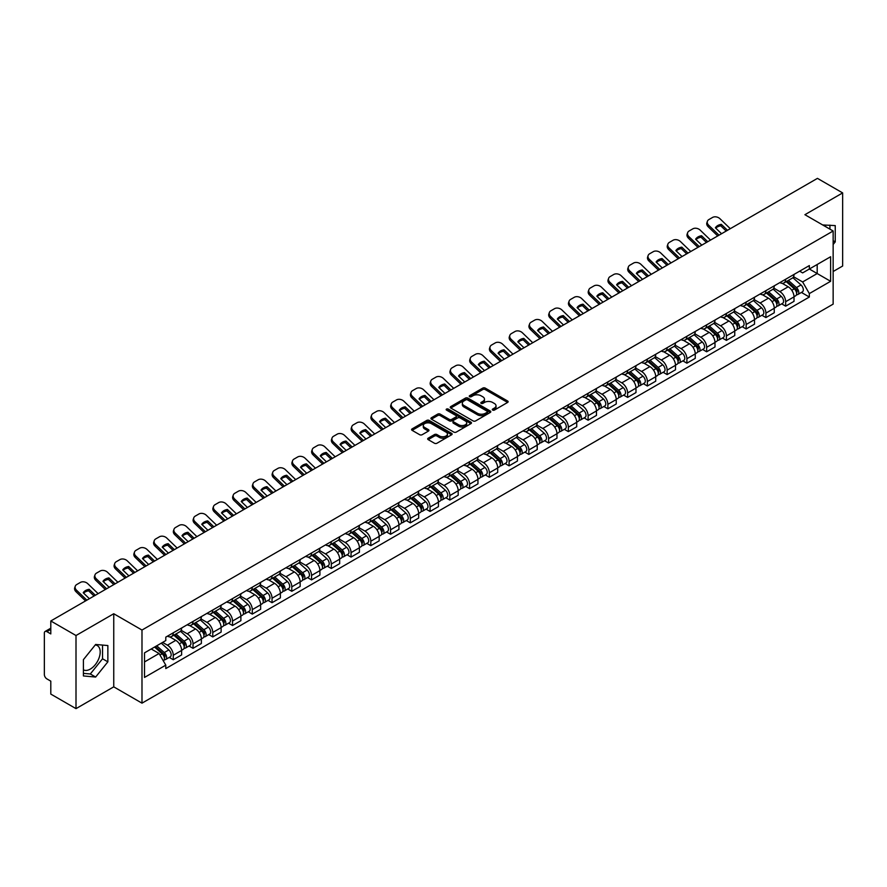 <?xml version="1.0" encoding="UTF-8"?>
<svg xmlns="http://www.w3.org/2000/svg" width="887" height="887" viewBox="0 0 887 887"><rect width="100%" height="100%" fill="white"/><g stroke="black" fill="none" stroke-linecap="round" stroke-linejoin="round"><path stroke-width="1.33" d="M492.673 410.071A1.231 0.71 0 0 0 494.414 410.071L507.619 402.443A1.763 1.02 0 0 0 508.129 401.733A1.763 1.02 0 0 0 507.619 401.013L485.244 388.096A1.763 1.02 0 0 0 482.761 388.096L469.545 395.724A1.231 0.71 0 0 0 471.285 396.722L473.004 395.735A5.621 3.249 0 0 1 480.954 395.735L482.816 396.811A5.621 3.249 0 0 1 484.468 399.106A5.621 3.249 0 0 1 482.816 401.412L481.109 402.399A1.231 0.71 0 0 0 482.85 403.397L484.557 402.41A5.621 3.249 0 0 1 492.518 402.41L494.381 403.485A5.621 3.249 0 0 1 496.021 405.78A5.621 3.249 0 0 1 494.381 408.075L492.673 409.062A1.231 0.71 0 0 0 492.673 410.071L492.673 409.062M822.781 225.01A13.97 8.061 -60 0 1 824.688 225.631A13.97 8.061 -60 0 1 826.174 226.972M95.242 644.949A13.97 8.061 -60 0 1 97.304 645.581A13.97 8.061 -60 0 1 99.444 656.779A13.97 8.061 -60 0 1 90.319 669.086A13.97 8.061 -60 0 1 83.411 669.829M428.188 438.189A1.763 1.02 0 0 0 427.678 438.899A1.763 1.02 0 0 0 428.188 439.619L434.464 443.245A1.763 1.02 0 0 0 436.947 443.245L451.616 434.774A1.763 1.02 0 0 0 452.137 434.065A1.763 1.02 0 0 0 451.616 433.344L429.241 420.427A1.763 1.02 0 0 0 426.758 420.427L412.089 428.898A1.763 1.02 0 0 0 411.579 429.607A1.763 1.02 0 0 0 412.089 430.328L419.673 434.708A1.763 1.02 0 0 0 422.157 434.708L428.443 431.082A1.763 1.02 0 0 0 428.953 430.361A1.763 1.02 0 0 0 428.443 429.641L424.673 427.479A4.701 2.716 0 0 1 423.299 425.56A4.701 2.716 0 0 1 426.203 423.044A4.701 2.716 0 0 1 431.326 423.631L446.061 432.135A4.701 2.716 0 0 1 447.436 434.065A4.701 2.716 0 0 1 444.531 436.57A4.701 2.716 0 0 1 439.409 435.983L436.947 434.563A1.763 1.02 0 0 0 434.464 434.563L428.188 438.189L428.188 439.619L434.464 436.027L434.464 434.563M141.987 630.047L113.747 613.737L76.005 635.524L50.803 620.978L817.448 178.365L842.65 192.911L804.908 214.698L833.148 230.997L141.987 630.047L141.987 703.158L833.148 304.119L833.148 230.997M473.126 420.926A1.763 1.02 0 0 0 475.609 420.926L490.278 412.455A1.763 1.02 0 0 0 490.788 411.745A1.763 1.02 0 0 0 490.278 411.025L467.904 398.108A1.763 1.02 0 0 0 465.42 398.108L450.751 406.579A1.763 1.02 0 0 0 450.23 407.288A1.763 1.02 0 0 0 450.751 408.009L473.126 420.926M446.948 410.337A1.231 0.71 0 0 1 448.201 410.515L448.201 409.051L470.953 422.179A1.763 1.02 0 0 1 471.463 422.899A1.763 1.02 0 0 1 470.953 423.62L456.284 432.091A1.763 1.02 0 0 1 453.8 432.091L431.426 419.163L431.426 417.733A1.763 1.02 0 0 0 430.905 418.453A1.763 1.02 0 0 0 431.426 419.163M431.426 417.733L437.701 414.107A1.763 1.02 0 0 1 440.185 414.107L449.254 419.351A1.763 1.02 0 0 0 451.749 419.351L455.907 416.945A1.763 1.02 0 0 0 456.428 416.225A1.763 1.02 0 0 0 455.907 415.504L446.46 410.049A1.231 0.71 0 0 1 448.201 409.051M76.005 635.524L76.005 708.635L50.803 694.089L50.803 681.149L46.878 678.888A3.581 2.073 -120 0 1 44.35 674.497L44.35 633.118A3.581 2.073 -120 0 1 45.093 631.477L50.803 628.173M833.148 271.511L842.65 266.022L842.65 192.911M76.005 708.635L113.747 686.848L141.987 703.158M50.803 620.978L50.803 633.917L46.878 631.655A3.581 2.073 -120 0 0 45.093 631.477M785.66 279.25A8.238 4.757 60 0 1 783.964 282.953L792.313 278.13A8.238 4.757 -120 0 0 794.02 274.427M773.808 288.131L779.839 291.612A8.238 4.757 60 0 1 785.66 301.702L794.02 296.879A8.238 4.757 -120 0 0 788.199 286.789L782.212 283.33M794.02 296.879L794.02 301.336L785.66 306.159L781.658 303.842M783.964 282.953A8.238 4.757 60 0 1 779.906 282.576M785.66 301.702L785.66 306.159M765.913 290.659A8.238 4.757 60 0 1 764.206 294.362L772.566 289.528A8.238 4.757 -120 0 0 774.262 285.836M761.9 315.251L765.913 317.568L774.262 312.745L774.262 308.277A8.238 4.757 -120 0 0 768.441 298.187L762.465 294.739M764.206 294.362A8.238 4.757 60 0 1 760.148 293.985M754.05 299.529L760.081 303.021A8.238 4.757 60 0 1 765.913 313.111L765.913 317.568M746.155 302.068A8.238 4.757 60 0 1 744.448 305.76L752.808 300.937A8.238 4.757 -120 0 0 754.515 297.245M742.153 326.66L746.155 328.966L754.515 324.143L754.515 319.686A8.238 4.757 -120 0 0 748.683 309.596L742.707 306.148M744.448 305.76A8.238 4.757 60 0 1 740.39 305.394M734.292 310.938L740.335 314.419A8.238 4.757 60 0 1 746.155 324.509L746.155 328.966M726.398 313.466A8.238 4.757 60 0 1 724.69 317.169L733.05 312.346A8.238 4.757 -120 0 0 734.758 308.643M722.395 338.058L726.398 340.375L734.758 335.552L734.758 331.095A8.238 4.757 -120 0 0 728.937 321.005L722.949 317.546M724.69 317.169A8.238 4.757 60 0 1 720.643 316.792M714.534 322.347L720.577 325.828A8.238 4.757 60 0 1 726.398 335.918L726.398 340.375M706.64 324.875A8.238 4.757 60 0 1 704.943 328.578L713.292 323.744A8.238 4.757 -120 0 0 715 320.052M702.637 349.467L706.651 351.784L715 346.961L715 342.493A8.238 4.757 -120 0 0 709.179 332.403L703.191 328.955M704.943 328.578A8.238 4.757 60 0 1 700.885 328.201M694.787 333.745L700.819 337.237A8.238 4.757 60 0 1 706.651 347.327L706.651 351.784M686.893 336.284A8.238 4.757 60 0 1 685.185 339.976L693.545 335.153A8.238 4.757 -120 0 0 695.253 331.461M682.879 360.876L686.893 363.182L695.253 358.359L695.253 353.902A8.238 4.757 -120 0 0 689.421 343.812L683.445 340.364M685.185 339.976A8.238 4.757 60 0 1 681.127 339.61M675.029 345.154L681.061 348.635A8.238 4.757 60 0 1 686.893 358.725L686.893 363.182M667.135 347.693A8.238 4.757 60 0 1 665.427 351.385L673.787 346.562A8.238 4.757 -120 0 0 675.495 342.859M663.132 372.274L667.135 374.591L675.495 369.768L675.495 365.311A8.238 4.757 -120 0 0 669.663 355.221L663.687 351.762M665.427 351.385A8.238 4.757 60 0 1 661.369 351.019M655.271 356.563L661.314 360.044A8.238 4.757 60 0 1 667.135 370.134L667.135 374.591M647.377 359.091A8.238 4.757 60 0 1 645.669 362.794L654.029 357.971A8.238 4.757 -120 0 0 655.737 354.268M643.374 383.683L647.377 386L655.737 381.177L655.737 376.709A8.238 4.757 -120 0 0 649.916 366.619L643.929 363.171M645.669 362.794A8.238 4.757 60 0 1 641.623 362.417M635.524 367.961L641.556 371.453A8.238 4.757 60 0 1 647.377 381.543L647.377 386M627.63 370.5A8.238 4.757 60 0 1 625.923 374.192L634.283 369.369A8.238 4.757 -120 0 0 635.979 365.677M623.616 395.092L627.63 397.398L635.979 392.575L635.979 388.118A8.238 4.757 -120 0 0 630.158 378.028L624.171 374.58M625.923 374.192A8.238 4.757 60 0 1 621.865 373.826M615.766 379.37L621.798 382.851A8.238 4.757 60 0 1 627.63 392.941L627.63 397.398M607.872 381.909A8.238 4.757 60 0 1 606.165 385.601L614.525 380.778A8.238 4.757 -120 0 0 616.232 377.075M603.859 406.49L607.872 408.807L616.232 403.984L616.232 399.527A8.238 4.757 -120 0 0 610.4 389.437L604.424 385.978M606.165 385.601A8.238 4.757 60 0 1 602.107 385.235M596.009 390.779L602.04 394.26A8.238 4.757 60 0 1 607.872 404.35L607.872 408.807M588.114 393.307A8.238 4.757 60 0 1 586.407 397.01L594.767 392.187A8.238 4.757 -120 0 0 596.474 388.484M584.112 417.899L588.114 420.216L596.474 415.393L596.474 410.925A8.238 4.757 -120 0 0 590.653 400.835L584.666 397.387M586.407 397.01A8.238 4.757 60 0 1 582.349 396.633M576.251 402.177L582.293 405.669A8.238 4.757 60 0 1 588.114 415.759L588.114 420.216M568.356 404.716A8.238 4.757 60 0 1 566.66 408.408L575.009 403.585A8.238 4.757 -120 0 0 576.716 399.893M564.354 429.308L568.356 431.614L576.716 426.791L576.716 422.334A8.238 4.757 -120 0 0 570.895 412.244L564.908 408.796M566.66 408.408A8.238 4.757 60 0 1 562.602 408.042M556.504 413.586L562.535 417.067A8.238 4.757 60 0 1 568.356 427.157L568.356 431.614M548.609 416.125A8.238 4.757 60 0 1 546.902 419.817L555.262 414.994A8.238 4.757 -120 0 0 556.958 411.291M544.596 440.706L548.609 443.023L556.969 438.2L556.969 433.743A8.238 4.757 -120 0 0 551.137 423.653L545.161 420.194M546.902 419.817A8.238 4.757 60 0 1 542.844 419.451M536.746 424.995L542.777 428.476A8.238 4.757 60 0 1 548.609 438.566L548.609 443.023M528.852 427.523A8.238 4.757 60 0 1 527.144 431.226L535.504 426.403A8.238 4.757 -120 0 0 537.212 422.7M524.849 452.115L528.852 454.432L537.212 449.609L537.212 445.141A8.238 4.757 -120 0 0 531.38 435.051L525.403 431.603M527.144 431.226A8.238 4.757 60 0 1 523.086 430.849M516.988 436.393L523.031 439.885A8.238 4.757 60 0 1 528.852 449.975L528.852 454.432M509.094 438.932A8.238 4.757 60 0 1 507.386 442.624L515.746 437.801A8.238 4.757 -120 0 0 517.454 434.109M505.091 463.524L509.094 465.83L517.454 461.007L517.454 456.55A8.238 4.757 -120 0 0 511.633 446.46L505.645 443.012M507.386 442.624A8.238 4.757 60 0 1 503.339 442.258M497.23 447.802L503.273 451.283A8.238 4.757 60 0 1 509.094 461.373L509.094 465.83M489.336 450.341A8.238 4.757 60 0 1 487.639 454.033L495.988 449.21A8.238 4.757 -120 0 0 497.696 445.507M485.333 474.933L489.347 477.239L497.696 472.416L497.696 467.959A8.238 4.757 -120 0 0 491.875 457.869L485.888 454.41M487.639 454.033A8.238 4.757 60 0 1 483.581 453.667M477.483 459.211L483.515 462.692A8.238 4.757 60 0 1 489.347 472.782L489.347 477.239M469.589 461.739A8.238 4.757 60 0 1 467.881 465.442L476.241 460.619A8.238 4.757 -120 0 0 477.949 456.916M465.575 486.331L469.589 488.648L477.949 483.825L477.949 479.357A8.238 4.757 -120 0 0 472.117 469.267L466.141 465.819M467.881 465.442A8.238 4.757 60 0 1 463.823 465.065M457.725 470.609L463.757 474.101A8.238 4.757 60 0 1 469.589 484.191L469.589 488.648M449.831 473.148A8.238 4.757 60 0 1 448.123 476.84L456.483 472.017A8.238 4.757 -120 0 0 458.191 468.325M445.828 497.74L449.831 500.057L458.191 495.223L458.191 490.766A8.238 4.757 -120 0 0 452.359 480.676L446.383 477.228M448.123 476.84A8.238 4.757 60 0 1 444.065 476.474M437.967 482.018L444.01 485.499A8.238 4.757 60 0 1 449.831 495.589L449.831 500.057M430.073 484.557A8.238 4.757 60 0 1 428.366 488.249L436.726 483.426A8.238 4.757 -120 0 0 438.433 479.723M426.07 509.149L430.073 511.455L438.433 506.632L438.433 502.175A8.238 4.757 -120 0 0 432.612 492.085L426.625 488.626M428.366 488.249A8.238 4.757 60 0 1 424.319 487.883M418.22 493.427L424.252 496.908A8.238 4.757 60 0 1 430.073 506.998L430.073 511.455M410.326 495.955A8.238 4.757 60 0 1 408.619 499.658L416.979 494.835A8.238 4.757 -120 0 0 418.675 491.132M406.313 520.547L410.326 522.864L418.675 518.041L418.675 513.573A8.238 4.757 -120 0 0 412.854 503.483L406.867 500.035M408.619 499.658A8.238 4.757 60 0 1 404.561 499.281M398.463 504.825L404.494 508.318A8.238 4.757 60 0 1 410.326 518.407L410.326 522.864M390.568 507.364A8.238 4.757 60 0 1 388.861 511.056L397.221 506.233A8.238 4.757 -120 0 0 398.928 502.541M386.555 531.956L390.568 534.273L398.928 529.439L398.928 524.982A8.238 4.757 -120 0 0 393.096 514.892L387.12 511.444M388.861 511.056A8.238 4.757 60 0 1 384.803 510.69M378.705 516.234L384.747 519.715A8.238 4.757 60 0 1 390.568 529.805L390.568 534.273M370.81 518.773A8.238 4.757 60 0 1 369.103 522.465L377.463 517.642A8.238 4.757 -120 0 0 379.17 513.939M366.808 543.365L370.81 545.671L379.17 540.848L379.17 536.391A8.238 4.757 -120 0 0 373.349 526.301L367.362 522.842M369.103 522.465A8.238 4.757 60 0 1 365.056 522.099M358.947 527.643L364.989 531.125A8.238 4.757 60 0 1 370.81 541.214L370.81 545.671M351.052 530.171A8.238 4.757 60 0 1 349.356 533.874L357.705 529.051A8.238 4.757 -120 0 0 359.412 525.348M347.05 554.763L351.052 557.08L359.412 552.257L359.412 547.789A8.238 4.757 -120 0 0 353.591 537.699L347.604 534.251M349.356 533.874A8.238 4.757 60 0 1 345.298 533.497M339.2 539.041L345.231 542.534A8.238 4.757 60 0 1 351.052 552.623L351.052 557.08M331.306 541.58A8.238 4.757 60 0 1 329.598 545.272L337.958 540.449A8.238 4.757 -120 0 0 339.654 536.757M327.292 566.172L331.306 568.489L339.666 563.655L339.666 559.198A8.238 4.757 -120 0 0 333.834 549.108L327.857 545.66M329.598 545.272A8.238 4.757 60 0 1 325.54 544.906M319.442 550.45L325.474 553.932A8.238 4.757 60 0 1 331.306 564.021L331.306 568.489M311.548 552.989A8.238 4.757 60 0 1 309.84 556.681L318.2 551.858A8.238 4.757 -120 0 0 319.908 548.155M307.545 577.581L311.548 579.887L319.908 575.064L319.908 570.607A8.238 4.757 -120 0 0 314.076 560.517L308.099 557.058M309.84 556.681A8.238 4.757 60 0 1 305.782 556.315M299.684 561.859L305.727 565.341A8.238 4.757 60 0 1 311.548 575.43L311.548 579.887M291.79 564.387A8.238 4.757 60 0 1 290.082 568.09L298.442 563.267A8.238 4.757 -120 0 0 300.15 559.564M287.787 588.979L291.79 591.296L300.15 586.473L300.15 582.005A8.238 4.757 -120 0 0 294.329 571.915L288.342 568.467M290.082 568.09A8.238 4.757 60 0 1 286.035 567.713M279.926 573.257L285.969 576.75A8.238 4.757 60 0 1 291.79 586.839L291.79 591.296M272.043 575.796A8.238 4.757 60 0 1 270.335 579.488L278.684 574.665A8.238 4.757 -120 0 0 280.392 570.973M268.029 600.388L272.043 602.705L280.392 597.871L280.392 593.414A8.238 4.757 -120 0 0 274.571 583.324L268.584 579.876M270.335 579.488A8.238 4.757 60 0 1 266.277 579.122M260.179 584.666L266.211 588.148A8.238 4.757 60 0 1 272.043 598.237L272.043 602.705M252.285 587.205A8.238 4.757 60 0 1 250.577 590.897L258.937 586.074A8.238 4.757 -120 0 0 260.645 582.371M248.271 611.797L252.285 614.103L260.645 609.28L260.645 604.823A8.238 4.757 -120 0 0 254.813 594.733L248.837 591.274M250.577 590.897A8.238 4.757 60 0 1 246.519 590.531M240.421 596.075L246.453 599.557A8.238 4.757 60 0 1 252.285 609.646L252.285 614.103M232.527 598.603A8.238 4.757 60 0 1 230.82 602.306L239.18 597.483A8.238 4.757 -120 0 0 240.887 593.78M228.524 623.195L232.527 625.512L240.887 620.689L240.887 616.221A8.238 4.757 -120 0 0 235.066 606.131L229.079 602.683M230.82 602.306A8.238 4.757 60 0 1 226.762 601.929M220.663 607.473L226.706 610.966A8.238 4.757 60 0 1 232.527 621.055L232.527 625.512M212.769 610.012A8.238 4.757 60 0 1 211.062 613.704L219.422 608.881A8.238 4.757 -120 0 0 221.129 605.189M208.767 634.604L212.769 636.921L221.129 632.087L221.129 627.63A8.238 4.757 -120 0 0 215.308 617.54L209.321 614.092M211.062 613.704A8.238 4.757 60 0 1 207.015 613.338M200.917 618.882L206.948 622.364A8.238 4.757 60 0 1 212.769 632.453L212.769 636.921M193.022 621.421A8.238 4.757 60 0 1 191.315 625.113L199.675 620.29A8.238 4.757 -120 0 0 201.371 616.587M189.009 646.013L193.022 648.319L201.371 643.496L201.371 639.039A8.238 4.757 -120 0 0 195.55 628.95L189.574 625.49M191.315 625.113A8.238 4.757 60 0 1 187.257 624.747M181.159 630.291L187.19 633.773A8.238 4.757 60 0 1 193.022 643.862L193.022 648.319M173.264 632.819A8.238 4.757 60 0 1 171.557 636.522L179.917 631.699A8.238 4.757 -120 0 0 181.624 627.996M169.251 657.411L173.264 659.728L181.624 654.905L181.624 650.437A8.238 4.757 -120 0 0 175.792 640.347L169.816 636.899M171.557 636.522A8.238 4.757 60 0 1 167.499 636.145M162.62 642.399L167.443 645.182A8.238 4.757 60 0 1 173.264 655.271L173.264 659.728M799.653 271.178L802.635 272.897L830.62 256.742L817.193 264.481L817.193 273.551L802.635 281.955L793.555 276.722M144.514 661.924L159.083 653.508L165.791 665.139L144.514 677.424L144.514 652.854L165.791 640.569L165.791 637.132L809.343 265.579L809.343 269.016L830.62 281.301L809.343 293.586L802.635 281.955M830.62 256.742L830.62 281.301M165.791 665.139L165.791 668.576L809.343 297.023L809.343 293.586M833.148 244.49L835.244 241.885L835.244 225.597L822.67 224.943M113.747 613.737L113.747 686.848M83.411 675.949L95.641 677.047L107.859 661.846L107.859 645.548L95.641 644.461L83.411 659.662L83.411 675.949M159.083 653.508L151.233 648.985M801.416 292.444L809.343 297.023M829.922 229.134L829.922 225.121M833.148 240.687L835.244 241.885M83.411 673.355L90.319 673.976L102.537 658.775L102.537 645.071M90.319 673.976L95.641 677.047M102.537 658.775L107.859 661.846M493.161 410.249L494.381 409.539A5.621 3.249 0 0 0 496.021 407.244L496.021 405.78M484.468 399.106L484.468 400.569A5.621 3.249 0 0 1 482.816 402.864L481.597 403.574M507.597 402.465L485.244 389.559A1.763 1.02 0 0 0 482.761 389.559L470.043 396.899M490.256 412.477L467.904 399.571A1.763 1.02 0 0 0 465.42 399.571L450.773 408.02L450.751 406.579M487.174 412.244A1.231 0.71 0 0 0 487.174 411.235L467.527 399.904A1.231 0.71 0 0 0 465.786 399.904L463.99 400.935A5.621 3.249 0 0 0 462.338 403.241A5.621 3.249 0 0 0 463.99 405.536L477.417 413.287A5.621 3.249 0 0 0 485.366 413.287L487.174 412.244L487.174 413.708A1.231 0.71 0 0 0 487.528 413.198L487.528 411.745M462.338 403.241L462.338 404.694A5.621 3.249 0 0 0 463.99 407L463.99 405.536M487.174 413.708L485.366 414.75A5.621 3.249 0 0 1 477.417 414.75L463.99 407M431.448 419.185L437.701 415.571L437.701 414.107M456.428 416.225L456.428 417.688A1.763 1.02 0 0 1 455.907 418.409L451.749 420.815A1.763 1.02 0 0 1 449.254 420.815L440.185 415.571A1.763 1.02 0 0 0 437.701 415.571M448.201 410.515L470.919 423.631M458.679 424.784A4.701 2.716 0 0 0 463.801 425.372A4.701 2.716 0 0 0 466.706 422.866A4.701 2.716 0 0 0 465.32 420.948L460.131 417.943A1.763 1.02 0 0 0 457.648 417.943L453.479 420.349A1.763 1.02 0 0 0 452.969 421.07A1.763 1.02 0 0 0 453.479 421.791L458.679 424.784L458.679 426.248A4.701 2.716 0 0 0 463.801 426.835A4.701 2.716 0 0 0 466.706 424.33L466.706 422.866M452.969 421.07L452.969 422.534A1.763 1.02 0 0 0 453.479 423.254L453.479 421.791M458.679 426.248L453.479 423.254M447.436 434.065L447.436 435.517A4.701 2.716 0 0 1 444.531 438.034A4.701 2.716 0 0 1 439.409 437.446L436.947 436.027A1.763 1.02 0 0 0 434.464 436.027M423.299 425.56L423.299 427.013A4.701 2.716 0 0 0 424.673 428.942L424.673 427.479M428.443 429.641L428.443 431.082L424.673 428.942M451.616 433.344L451.616 434.774L429.241 421.89A1.763 1.02 0 0 0 426.758 421.89L412.111 430.339M786.237 281.634L794.286 288.818A4.479 2.583 60 0 1 795.694 295.748L794.02 296.713M786.447 281.833L790.239 284.017M787.046 281.168L796.005 289.162A2.151 1.242 60 0 1 796.681 292.488A2.151 1.242 60 0 1 796.482 292.566M788.388 280.392L796.437 287.576A4.479 2.583 60 0 1 797.845 294.506A4.479 2.583 60 0 1 796.493 294.65M792.878 277.698L800.994 284.949A4.479 2.583 60 0 1 802.402 291.867L797.845 294.506M721.552 233.725L715.377 227.782A11.099 8.116 -160.8 0 1 721.319 224.344L720.798 225.841L726.198 231.041M727.495 230.287L721.319 224.344M715.765 228.159A11.099 8.116 -160.8 0 1 720.798 225.841M717.716 235.942L708.159 226.739A5.377 3.925 -160.8 0 1 706.884 222.781L707.405 221.273A5.377 3.925 19.2 0 0 708.68 225.231L708.159 226.739M730.289 228.68L719.956 218.723A5.377 3.925 19.2 0 0 712.549 217.448L708.879 219.566A5.377 3.925 19.2 0 0 707.405 221.273M719.013 235.188L708.68 225.231M766.479 293.043L774.528 300.227A4.479 2.583 60 0 1 775.937 307.146L774.262 308.111M766.69 293.231L770.481 295.426M767.288 292.577L776.247 300.571A2.151 1.242 60 0 1 776.923 303.886A2.151 1.242 60 0 1 776.724 303.964M768.63 291.801L776.679 298.986A4.479 2.583 60 0 1 778.087 305.904A4.479 2.583 60 0 1 776.735 306.048M773.12 289.107L781.247 296.347A4.479 2.583 60 0 1 782.644 303.276L778.087 305.904M746.721 304.452L754.782 311.636A4.479 2.583 60 0 1 756.179 318.555L754.515 319.52M746.943 304.64L750.724 306.824M747.541 303.975L756.5 311.969A2.151 1.242 60 0 1 757.165 315.295A2.151 1.242 60 0 1 756.977 315.373M748.883 303.21L756.933 310.395A4.479 2.583 60 0 1 758.33 317.313A4.479 2.583 60 0 1 756.977 317.457M753.362 300.516L761.489 307.756A4.479 2.583 60 0 1 762.898 314.685L758.33 317.313M701.794 245.134L695.619 239.18A11.099 8.116 -160.8 0 1 701.573 235.742L701.052 237.25L706.44 242.45M707.748 241.696L701.573 235.742M696.007 239.568A11.099 8.116 -160.8 0 1 701.052 237.25M697.958 247.351L688.401 238.137A5.377 3.925 -160.8 0 1 687.126 234.179L687.647 232.682A5.377 3.925 19.2 0 0 688.922 236.641L688.401 238.137M710.531 240.089L700.198 230.132A5.377 3.925 19.2 0 0 692.791 228.857L689.121 230.975A5.377 3.925 19.2 0 0 687.647 232.682M699.266 246.597L688.922 236.641M682.036 256.543L675.861 250.589A11.099 8.116 -160.8 0 1 681.815 247.151L681.294 248.648L686.693 253.859M687.99 253.105L681.815 247.151M676.26 250.966A11.099 8.116 -160.8 0 1 681.294 248.648M678.2 258.749L668.654 249.546A5.377 3.925 -160.8 0 1 667.379 245.588L667.9 244.091A5.377 3.925 19.2 0 0 669.175 248.038L668.654 249.546M690.773 251.498L680.44 241.541A5.377 3.925 19.2 0 0 673.045 240.255L669.363 242.384A5.377 3.925 19.2 0 0 667.9 244.091M679.509 258.006L669.175 248.038M726.974 315.85L735.024 323.034A4.479 2.583 60 0 1 736.432 329.964L734.758 330.929M727.185 316.049L730.977 318.233M727.783 315.384L736.742 323.378A2.151 1.242 60 0 1 737.419 326.704A2.151 1.242 60 0 1 737.219 326.782M729.125 314.608L737.175 321.793A4.479 2.583 60 0 1 738.583 328.722A4.479 2.583 60 0 1 737.23 328.866M733.616 311.914L741.732 319.165A4.479 2.583 60 0 1 743.14 326.083L738.583 328.722M707.216 327.259L715.266 334.443A4.479 2.583 60 0 1 716.674 341.362L715 342.327M707.427 327.447L711.219 329.642M708.026 326.793L716.984 334.787A2.151 1.242 60 0 1 717.661 338.102A2.151 1.242 60 0 1 717.461 338.18M709.367 326.017L717.417 333.202A4.479 2.583 60 0 1 718.825 340.12A4.479 2.583 60 0 1 717.472 340.264M713.858 323.323L721.974 330.563A4.479 2.583 60 0 1 723.382 337.492L718.825 340.12M687.458 338.668L695.508 345.852A4.479 2.583 60 0 1 696.916 352.771L695.242 353.736M687.68 338.856L691.461 341.04M688.279 338.191L697.226 346.185A2.151 1.242 60 0 1 697.903 349.511A2.151 1.242 60 0 1 697.714 349.589M689.609 337.426L697.659 344.611A4.479 2.583 60 0 1 699.067 351.529A4.479 2.583 60 0 1 697.714 351.673M694.1 334.732L702.227 341.972A4.479 2.583 60 0 1 703.624 348.901L699.067 351.529M662.29 267.941L656.103 261.998A11.099 8.116 -160.8 0 1 662.057 258.56L661.536 260.057L666.935 265.257M668.233 264.503L662.057 258.56M656.502 262.375A11.099 8.116 -160.8 0 1 661.536 260.057M658.453 270.158L648.896 260.955A5.377 3.925 -160.8 0 1 647.621 256.997L648.142 255.489A5.377 3.925 19.2 0 0 649.417 259.447L648.896 260.955M671.027 262.896L660.682 252.939A5.377 3.925 19.2 0 0 653.287 251.664L649.617 253.782A5.377 3.925 19.2 0 0 648.142 255.489M659.751 269.404L649.417 259.447M642.532 279.35L636.356 273.396A11.099 8.116 -160.8 0 1 642.299 269.958L641.778 271.466L647.177 276.666M648.486 275.912L642.299 269.958M636.744 273.784A11.099 8.116 -160.8 0 1 641.778 271.466M638.695 281.567L629.138 272.353A5.377 3.925 -160.8 0 1 627.863 268.395L628.384 266.898A5.377 3.925 19.2 0 0 629.659 270.857L629.138 272.353M651.269 274.305L640.935 264.348A5.377 3.925 19.2 0 0 633.529 263.073L629.859 265.191A5.377 3.925 19.2 0 0 628.384 266.898M639.993 280.813L629.659 270.857M622.774 290.759L616.598 284.805A11.099 8.116 -160.8 0 1 622.552 281.367L622.031 282.864L627.431 288.075M628.728 287.321L622.552 281.367M616.997 285.182A11.099 8.116 -160.8 0 1 622.031 282.864M618.938 292.965L609.38 283.762A5.377 3.925 -160.8 0 1 608.105 279.804L608.626 278.307A5.377 3.925 19.2 0 0 609.901 282.266L609.38 283.762M631.511 285.714L621.177 275.757A5.377 3.925 19.2 0 0 613.771 274.471L610.101 276.6A5.377 3.925 19.2 0 0 608.626 278.307M620.246 292.222L609.901 282.266M667.711 350.066L675.761 357.25A4.479 2.583 60 0 1 677.158 364.18L675.495 365.145M667.922 350.265L671.714 352.449M668.521 349.6L677.48 357.594A2.151 1.242 60 0 1 678.156 360.92A2.151 1.242 60 0 1 677.956 360.998M669.862 348.824L677.912 356.009A4.479 2.583 60 0 1 679.32 362.938A4.479 2.583 60 0 1 677.967 363.082M674.353 346.13L682.469 353.381A4.479 2.583 60 0 1 683.877 360.299L679.32 362.938M603.016 302.157L596.84 296.214A11.099 8.116 -160.8 0 1 602.794 292.777L602.273 294.273L607.673 299.473M608.97 298.719L602.794 292.777M597.239 296.591A11.099 8.116 -160.8 0 1 602.273 294.273M599.191 304.374L589.633 295.171A5.377 3.925 -160.8 0 1 588.358 291.213L588.879 289.705A5.377 3.925 19.2 0 0 590.154 293.664L589.633 295.171M611.753 297.112L601.419 287.155A5.377 3.925 19.2 0 0 594.024 285.88L590.343 287.998A5.377 3.925 19.2 0 0 588.879 289.705M600.488 303.62L590.154 293.664M647.953 361.475L656.003 368.659A4.479 2.583 60 0 1 657.411 375.578L655.737 376.543M648.164 361.663L651.956 363.858M648.763 361.009L657.722 369.003A2.151 1.242 60 0 1 658.398 372.318A2.151 1.242 60 0 1 658.198 372.396M650.104 360.233L658.154 367.418A4.479 2.583 60 0 1 659.562 374.336A4.479 2.583 60 0 1 658.209 374.48M654.595 357.539L662.711 364.779A4.479 2.583 60 0 1 664.119 371.708L659.562 374.336M583.269 313.566L577.082 307.612A11.099 8.116 -160.8 0 1 583.036 304.174L582.515 305.682L587.915 310.882M589.212 310.128L583.036 304.174M577.481 308A11.099 8.116 -160.8 0 1 582.515 305.682M579.433 315.783L569.875 306.569A5.377 3.925 -160.8 0 1 568.6 302.611L569.121 301.114A5.377 3.925 19.2 0 0 570.396 305.073L569.875 306.569M592.006 308.521L581.672 298.564A5.377 3.925 19.2 0 0 574.266 297.289L570.596 299.407A5.377 3.925 19.2 0 0 569.121 301.114M580.73 315.029L570.396 305.073M628.196 372.884L636.245 380.068A4.479 2.583 60 0 1 637.653 386.987L635.979 387.952M628.406 373.072L632.198 375.256M629.005 372.418L637.964 380.401A2.151 1.242 60 0 1 638.64 383.727A2.151 1.242 60 0 1 638.44 383.805M630.347 371.642L638.396 378.827A4.479 2.583 60 0 1 639.804 385.745A4.479 2.583 60 0 1 638.452 385.889M634.837 368.948L642.953 376.188A4.479 2.583 60 0 1 644.361 383.117L639.804 385.745M563.511 324.975L557.335 319.021A11.099 8.116 -160.8 0 1 563.289 315.584L562.757 317.08L568.157 322.291M569.465 321.537L563.289 315.584M557.723 319.398A11.099 8.116 -160.8 0 1 562.757 317.08M559.675 327.181L550.117 317.978A5.377 3.925 -160.8 0 1 548.842 314.02L549.363 312.523A5.377 3.925 19.2 0 0 550.639 316.482L550.117 317.978M572.248 319.93L561.914 309.973A5.377 3.925 19.2 0 0 554.508 308.687L550.838 310.816A5.377 3.925 19.2 0 0 549.363 312.523M560.972 326.438L550.639 316.482M608.438 384.282L616.487 391.466A4.479 2.583 60 0 1 617.895 398.396L616.232 399.361M608.659 384.481L612.44 386.665M609.258 383.816L618.217 391.81A2.151 1.242 60 0 1 618.882 395.136A2.151 1.242 60 0 1 618.694 395.214M610.6 383.04L618.649 390.225A4.479 2.583 60 0 1 620.046 397.154A4.479 2.583 60 0 1 618.694 397.298M615.079 380.346L623.206 387.597A4.479 2.583 60 0 1 624.614 394.515L620.046 397.154M543.753 336.373L537.577 330.43A11.099 8.116 -160.8 0 1 543.531 326.993L543.01 328.489L548.41 333.689M549.707 332.947L543.531 326.993M537.977 330.807A11.099 8.116 -160.8 0 1 543.01 328.489M539.917 338.59L530.359 329.387A5.377 3.925 -160.8 0 1 529.084 325.429L529.617 323.921A5.377 3.925 19.2 0 0 530.892 327.88L530.359 329.387M552.49 331.328L542.157 321.371A5.377 3.925 19.2 0 0 534.75 320.096L531.08 322.214A5.377 3.925 19.2 0 0 529.617 323.921M541.225 337.836L530.892 327.88M588.691 395.691L596.74 402.875A4.479 2.583 60 0 1 598.137 409.794L596.474 410.759M588.901 395.879L592.693 398.075M589.5 395.225L598.459 403.219A2.151 1.242 60 0 1 599.135 406.534A2.151 1.242 60 0 1 598.936 406.612M590.842 394.449L598.891 401.634A4.479 2.583 60 0 1 600.299 408.552A4.479 2.583 60 0 1 598.947 408.696M595.332 391.755L603.448 398.995A4.479 2.583 60 0 1 604.856 405.924L600.299 408.552M523.995 347.782L517.82 341.828A11.099 8.116 -160.8 0 1 523.773 338.39L523.252 339.898L528.652 345.098M529.949 344.344L523.773 338.39M518.219 342.216A11.099 8.116 -160.8 0 1 523.252 339.898M520.17 349.999L510.613 340.785A5.377 3.925 -160.8 0 1 509.338 336.827L509.859 335.33A5.377 3.925 19.2 0 0 511.134 339.289L510.613 340.785M532.732 342.737L522.399 332.78A5.377 3.925 19.2 0 0 515.003 331.505L511.333 333.623A5.377 3.925 19.2 0 0 509.859 335.33M521.467 349.245L511.134 339.289M568.933 407.1L576.982 414.284A4.479 2.583 60 0 1 578.391 421.203L576.716 422.168M569.144 407.288L572.935 409.472M569.742 406.634L578.701 414.617A2.151 1.242 60 0 1 579.377 417.943A2.151 1.242 60 0 1 579.178 418.021M571.084 405.858L579.133 413.043A4.479 2.583 60 0 1 580.541 419.961A4.479 2.583 60 0 1 579.189 420.105M575.574 403.164L583.69 410.404A4.479 2.583 60 0 1 585.098 417.333L580.541 419.961M504.248 359.191L498.073 353.237A11.099 8.116 -160.8 0 1 504.016 349.8L503.494 351.307L508.894 356.507M510.202 355.754L504.016 349.8M498.461 353.614A11.099 8.116 -160.8 0 1 503.494 351.307M500.412 361.397L490.855 352.194A5.377 3.925 -160.8 0 1 489.58 348.236L490.101 346.739A5.377 3.925 19.2 0 0 491.376 350.698L490.855 352.194M512.985 354.146L502.652 344.189A5.377 3.925 19.2 0 0 495.245 342.903L491.575 345.032A5.377 3.925 19.2 0 0 490.101 346.739M501.709 360.654L491.376 350.698M549.175 418.498L557.224 425.682A4.479 2.583 60 0 1 558.633 432.612L556.958 433.577M549.386 418.697L553.178 420.881M549.984 418.032L558.943 426.026A2.151 1.242 60 0 1 559.619 429.352A2.151 1.242 60 0 1 559.431 429.43M551.326 417.256L559.375 424.441A4.479 2.583 60 0 1 560.784 431.37A4.479 2.583 60 0 1 559.431 431.514M555.816 414.562L563.944 421.813A4.479 2.583 60 0 1 565.341 428.731L560.784 431.37M484.49 370.589L478.315 364.646A11.099 8.116 -160.8 0 1 484.269 361.209L483.748 362.705L489.136 367.905M490.444 367.163L484.269 361.209M478.703 365.023A11.099 8.116 -160.8 0 1 483.748 362.705M480.654 372.806L471.097 363.603A5.377 3.925 -160.8 0 1 469.822 359.645L470.343 358.137A5.377 3.925 19.2 0 0 471.618 362.096L471.097 363.603M493.227 365.544L482.894 355.587A5.377 3.925 19.2 0 0 475.487 354.312L471.817 356.43A5.377 3.925 19.2 0 0 470.343 358.137M481.963 372.052L471.618 362.096M529.417 429.907L537.478 437.091A4.479 2.583 60 0 1 538.875 444.01L537.212 444.975M529.639 430.095L533.42 432.291M530.238 429.441L539.196 437.435A2.151 1.242 60 0 1 539.861 440.75A2.151 1.242 60 0 1 539.673 440.828M531.579 428.665L539.629 435.85A4.479 2.583 60 0 1 541.026 442.768A4.479 2.583 60 0 1 539.673 442.912M536.058 425.971L544.186 433.222A4.479 2.583 60 0 1 545.594 440.14L541.026 442.768M464.733 381.998L458.557 376.044A11.099 8.116 -160.8 0 1 464.511 372.607L463.99 374.114L469.389 379.314M470.687 378.561L464.511 372.607M458.956 376.432A11.099 8.116 -160.8 0 1 463.99 374.114M460.896 384.215L451.35 375.001A5.377 3.925 -160.8 0 1 450.075 371.043L450.596 369.546A5.377 3.925 19.2 0 0 451.871 373.505L451.35 375.001M473.47 376.953L463.136 366.996A5.377 3.925 19.2 0 0 455.741 365.721L452.06 367.839A5.377 3.925 19.2 0 0 450.596 369.546M462.205 383.461L451.871 373.505M509.67 441.316L517.72 448.5A4.479 2.583 60 0 1 519.128 455.419L517.454 456.384M509.881 441.504L513.673 443.688M510.48 440.85L519.438 448.833A2.151 1.242 60 0 1 520.115 452.159A2.151 1.242 60 0 1 519.915 452.237M511.821 440.074L519.871 447.259A4.479 2.583 60 0 1 521.279 454.177A4.479 2.583 60 0 1 519.926 454.321M516.312 437.38L524.428 444.62A4.479 2.583 60 0 1 525.836 451.55L521.279 454.177M444.986 393.407L438.799 387.453A11.099 8.116 -160.8 0 1 444.753 384.016L444.232 385.523L449.631 390.723M450.929 389.97L444.753 384.016M439.198 387.83A11.099 8.116 -160.8 0 1 444.232 385.523M441.149 395.613L431.592 386.41A5.377 3.925 -160.8 0 1 430.317 382.452L430.838 380.955A5.377 3.925 19.2 0 0 432.113 384.914L431.592 386.41M453.723 388.362L443.378 378.405A5.377 3.925 19.2 0 0 435.983 377.119L432.313 379.248A5.377 3.925 19.2 0 0 430.838 380.955M442.447 394.87L432.113 384.914M489.912 452.714L497.962 459.898A4.479 2.583 60 0 1 499.37 466.828L497.696 467.793M490.123 452.913L493.915 455.098M490.722 452.248L499.68 460.242A2.151 1.242 60 0 1 500.357 463.568A2.151 1.242 60 0 1 500.157 463.646M492.063 451.472L500.113 458.657A4.479 2.583 60 0 1 501.521 465.586A4.479 2.583 60 0 1 500.168 465.73M496.554 448.778L504.67 456.029A4.479 2.583 60 0 1 506.078 462.947L501.521 465.586M425.228 404.805L419.052 398.862A11.099 8.116 -160.8 0 1 424.995 395.425L424.474 396.921L429.873 402.121M431.182 401.379L424.995 395.425M419.44 399.239A11.099 8.116 -160.8 0 1 424.474 396.921M421.392 407.022L411.834 397.82A5.377 3.925 -160.8 0 1 410.559 393.861L411.08 392.353A5.377 3.925 19.2 0 0 412.355 396.312L411.834 397.82M433.965 399.76L423.631 389.803A5.377 3.925 19.2 0 0 416.225 388.528L412.555 390.646A5.377 3.925 19.2 0 0 411.08 392.353M422.689 406.268L412.355 396.312M470.154 464.123L478.204 471.307A4.479 2.583 60 0 1 479.612 478.226L477.938 479.191M470.376 464.311L474.157 466.507M470.975 463.657L479.922 471.651A2.151 1.242 60 0 1 480.599 474.966A2.151 1.242 60 0 1 480.41 475.044M472.305 462.881L480.366 470.066A4.479 2.583 60 0 1 481.763 476.984A4.479 2.583 60 0 1 480.41 477.128M476.796 460.187L484.923 467.438A4.479 2.583 60 0 1 486.32 474.357L481.763 476.984M405.47 416.214L399.294 410.26A11.099 8.116 -160.8 0 1 405.248 406.823L404.727 408.33L410.127 413.53M411.424 412.777L405.248 406.823M399.693 410.648A11.099 8.116 -160.8 0 1 404.727 408.33M401.634 418.431L392.076 409.217A5.377 3.925 -160.8 0 1 390.801 405.259L391.322 403.762A5.377 3.925 19.2 0 0 392.597 407.721L392.076 409.217M414.207 411.169L403.873 401.212A5.377 3.925 19.2 0 0 396.467 399.937L392.797 402.055A5.377 3.925 19.2 0 0 391.322 403.762M402.942 417.677L392.597 407.721M450.408 475.532L458.457 482.716A4.479 2.583 60 0 1 459.854 489.635L458.191 490.6M450.618 475.72L454.41 477.905M451.217 475.066L460.176 483.049A2.151 1.242 60 0 1 460.852 486.375A2.151 1.242 60 0 1 460.652 486.453M452.558 474.29L460.608 481.475A4.479 2.583 60 0 1 462.016 488.393A4.479 2.583 60 0 1 460.663 488.537M457.049 471.596L465.165 478.836A4.479 2.583 60 0 1 466.573 485.766L462.016 488.393M385.712 427.623L379.536 421.669A11.099 8.116 -160.8 0 1 385.49 418.232L384.969 419.739L390.369 424.94M391.666 424.186L385.49 418.232M379.935 422.046A11.099 8.116 -160.8 0 1 384.969 419.739M381.887 429.829L372.329 420.626A5.377 3.925 -160.8 0 1 371.054 416.668L371.575 415.171A5.377 3.925 19.2 0 0 372.85 419.13L372.329 420.626M394.449 422.578L384.115 412.621A5.377 3.925 19.2 0 0 376.72 411.335L373.039 413.464A5.377 3.925 19.2 0 0 371.575 415.171M383.184 429.086L372.85 419.13M430.65 486.93L438.699 494.114A4.479 2.583 60 0 1 440.107 501.044L438.433 502.009M430.86 487.129L434.652 489.314M431.459 486.464L440.418 494.458A2.151 1.242 60 0 1 441.094 497.784A2.151 1.242 60 0 1 440.894 497.862M432.801 485.688L440.85 492.873A4.479 2.583 60 0 1 442.258 499.802A4.479 2.583 60 0 1 440.906 499.946M437.291 482.994L445.407 490.245A4.479 2.583 60 0 1 446.815 497.163L442.258 499.802M365.965 439.021L359.789 433.078A11.099 8.116 -160.8 0 1 365.732 429.641L365.211 431.137L370.611 436.337M371.908 435.595L365.732 429.641M360.177 433.455A11.099 8.116 -160.8 0 1 365.211 431.137M362.129 441.238L352.571 432.036A5.377 3.925 -160.8 0 1 351.296 428.077L351.817 426.569A5.377 3.925 19.2 0 0 353.093 430.528L352.571 432.036M374.702 433.976L364.369 424.019A5.377 3.925 19.2 0 0 356.962 422.744L353.292 424.862A5.377 3.925 19.2 0 0 351.817 426.569M363.426 440.484L353.093 430.528M410.892 498.339L418.941 505.523A4.479 2.583 60 0 1 420.349 512.442L418.675 513.407M411.102 498.527L414.894 500.723M411.701 497.873L420.66 505.867A2.151 1.242 60 0 1 421.336 509.182A2.151 1.242 60 0 1 421.137 509.26M413.043 497.097L421.092 504.282A4.479 2.583 60 0 1 422.5 511.2A4.479 2.583 60 0 1 421.148 511.344M417.533 494.403L425.649 501.654A4.479 2.583 60 0 1 427.057 508.573L422.5 511.2M346.207 450.43L340.031 444.476A11.099 8.116 -160.8 0 1 345.985 441.039L345.464 442.546L350.853 447.747M352.161 446.993L345.985 441.039M340.42 444.864A11.099 8.116 -160.8 0 1 345.464 442.546M342.371 452.647L332.813 443.433A5.377 3.925 -160.8 0 1 331.538 439.475L332.06 437.978A5.377 3.925 19.2 0 0 333.335 441.937L332.813 443.433M354.944 445.385L344.611 435.428A5.377 3.925 19.2 0 0 337.204 434.153L333.534 436.271A5.377 3.925 19.2 0 0 332.06 437.978M343.668 451.893L333.335 441.937M391.134 509.748L399.183 516.933A4.479 2.583 60 0 1 400.591 523.851L398.928 524.816M391.355 509.936L395.136 512.121M391.954 509.282L400.913 517.265A2.151 1.242 60 0 1 401.578 520.591A2.151 1.242 60 0 1 401.39 520.669M393.296 508.506L401.345 515.691A4.479 2.583 60 0 1 402.742 522.609A4.479 2.583 60 0 1 401.39 522.753M397.775 505.812L405.902 513.052A4.479 2.583 60 0 1 407.31 519.982L402.742 522.609M326.449 461.839L320.274 455.885A11.099 8.116 -160.8 0 1 326.228 452.448L325.706 453.956L331.106 459.156M332.403 458.402L326.228 452.448M320.673 456.262A11.099 8.116 -160.8 0 1 325.706 453.956M322.613 464.045L313.056 454.843A5.377 3.925 -160.8 0 1 311.78 450.884L312.313 449.387A5.377 3.925 19.2 0 0 313.588 453.346L313.056 454.843M335.186 456.794L324.853 446.837A5.377 3.925 19.2 0 0 317.446 445.551L313.776 447.68A5.377 3.925 19.2 0 0 312.313 449.387M323.921 463.302L313.588 453.346M371.387 521.146L379.436 528.33A4.479 2.583 60 0 1 380.833 535.26L379.17 536.225M371.598 521.345L375.389 523.53M372.196 520.68L381.155 528.674A2.151 1.242 60 0 1 381.831 532A2.151 1.242 60 0 1 381.632 532.078M373.538 519.904L381.587 527.089A4.479 2.583 60 0 1 382.996 534.018A4.479 2.583 60 0 1 381.643 534.162M378.028 517.21L386.144 524.461A4.479 2.583 60 0 1 387.552 531.38L382.996 534.018M306.691 473.237L300.516 467.294A11.099 8.116 -160.8 0 1 306.47 463.857L305.948 465.353L311.348 470.553M312.645 469.811L306.47 463.857M300.915 467.671A11.099 8.116 -160.8 0 1 305.948 465.353M302.866 475.454L293.309 466.252A5.377 3.925 -160.8 0 1 292.034 462.293L292.555 460.785A5.377 3.925 19.2 0 0 293.83 464.744L293.309 466.252M315.439 468.192L305.095 458.235A5.377 3.925 19.2 0 0 297.699 456.96L294.029 459.078A5.377 3.925 19.2 0 0 292.555 460.785M304.163 474.7L293.83 464.744M351.629 532.555L359.678 539.74A4.479 2.583 60 0 1 361.087 546.658L359.412 547.623M351.84 532.743L355.632 534.939M352.438 532.089L361.397 540.083A2.151 1.242 60 0 1 362.073 543.398A2.151 1.242 60 0 1 361.874 543.476M353.78 531.313L361.829 538.498A4.479 2.583 60 0 1 363.238 545.416A4.479 2.583 60 0 1 361.885 545.56M358.27 528.619L366.386 535.87A4.479 2.583 60 0 1 367.795 542.789L363.238 545.416M286.945 484.646L280.769 478.692A11.099 8.116 -160.8 0 1 286.712 475.255L286.191 476.762L291.59 481.963M292.898 481.209L286.712 475.255M281.157 479.08A11.099 8.116 -160.8 0 1 286.191 476.762M283.108 486.863L273.551 477.649A5.377 3.925 -160.8 0 1 272.276 473.691L272.797 472.194A5.377 3.925 19.2 0 0 274.072 476.153L273.551 477.649M295.681 479.601L285.348 469.644A5.377 3.925 19.2 0 0 277.941 468.369L274.271 470.487A5.377 3.925 19.2 0 0 272.797 472.194M284.405 486.109L274.072 476.153M331.871 543.964L339.921 551.149A4.479 2.583 60 0 1 341.329 558.067L339.654 559.032M332.082 544.152L335.874 546.337M332.68 543.498L341.639 551.481A2.151 1.242 60 0 1 342.315 554.807A2.151 1.242 60 0 1 342.127 554.885M334.022 542.722L342.072 549.907A4.479 2.583 60 0 1 343.48 556.825A4.479 2.583 60 0 1 342.127 556.969M338.512 540.028L346.64 547.268A4.479 2.583 60 0 1 348.037 554.198L343.48 556.825M267.187 496.055L261.011 490.101A11.099 8.116 -160.8 0 1 266.965 486.664L266.444 488.172L271.832 493.372M273.141 492.618L266.965 486.664M261.399 490.478A11.099 8.116 -160.8 0 1 266.444 488.172M263.35 498.261L253.793 489.059A5.377 3.925 -160.8 0 1 252.518 485.1L253.039 483.603A5.377 3.925 19.2 0 0 254.314 487.562L253.793 489.059M275.924 491.01L265.59 481.053A5.377 3.925 19.2 0 0 258.184 479.767L254.514 481.896A5.377 3.925 19.2 0 0 253.039 483.603M264.659 497.518L254.314 487.562M312.124 555.373L320.174 562.546A4.479 2.583 60 0 1 321.571 569.476L319.908 570.441M312.335 555.561L316.116 557.746M312.934 554.896L321.892 562.89A2.151 1.242 60 0 1 322.558 566.216A2.151 1.242 60 0 1 322.369 566.294M314.275 554.12L322.325 561.305A4.479 2.583 60 0 1 323.722 568.234A4.479 2.583 60 0 1 322.38 568.379M318.755 551.426L326.882 558.677A4.479 2.583 60 0 1 328.29 565.596L323.722 568.234M247.429 507.453L241.253 501.51A11.099 8.116 -160.8 0 1 247.207 498.073L246.686 499.569L252.085 504.77M253.383 504.027L247.207 498.073M241.652 501.887A11.099 8.116 -160.8 0 1 246.686 499.569M243.603 509.67L234.046 500.468A5.377 3.925 -160.8 0 1 232.771 496.509L233.292 495.001A5.377 3.925 19.2 0 0 234.567 498.96L234.046 500.468M256.166 502.408L245.832 492.451A5.377 3.925 19.2 0 0 238.437 491.176L234.756 493.294A5.377 3.925 19.2 0 0 233.292 495.001M244.901 508.916L234.567 498.96M292.366 566.771L300.416 573.956A4.479 2.583 60 0 1 301.824 580.874L300.15 581.839M292.577 566.959L296.369 569.155M293.176 566.305L302.134 574.299A2.151 1.242 60 0 1 302.811 577.614A2.151 1.242 60 0 1 302.611 577.703M294.517 565.529L302.567 572.714A4.479 2.583 60 0 1 303.975 579.632A4.479 2.583 60 0 1 302.622 579.776M299.008 562.835L307.124 570.086A4.479 2.583 60 0 1 308.532 577.005L303.975 579.632M227.682 518.862L221.495 512.908A11.099 8.116 -160.8 0 1 227.449 509.471L226.928 510.979L232.327 516.179M233.625 515.425L227.449 509.471M221.894 513.296A11.099 8.116 -160.8 0 1 226.928 510.979M223.846 521.079L214.288 511.866A5.377 3.925 -160.8 0 1 213.013 507.907L213.534 506.41A5.377 3.925 19.2 0 0 214.809 510.369L214.288 511.866M236.419 513.817L226.074 503.86A5.377 3.925 19.2 0 0 218.679 502.585L215.009 504.703A5.377 3.925 19.2 0 0 213.534 506.41M225.143 520.325L214.809 510.369M272.608 578.18L280.658 585.365A4.479 2.583 60 0 1 282.066 592.283L280.392 593.248M272.819 578.368L276.611 580.553M273.418 577.714L282.376 585.697A2.151 1.242 60 0 1 283.053 589.023A2.151 1.242 60 0 1 282.853 589.101M274.759 576.938L282.809 584.123A4.479 2.583 60 0 1 284.217 591.041A4.479 2.583 60 0 1 282.864 591.186M279.25 574.244L287.366 581.484A4.479 2.583 60 0 1 288.774 588.414L284.217 591.041M207.924 530.271L201.748 524.317A11.099 8.116 -160.8 0 1 207.702 520.88L207.17 522.388L212.57 527.588M213.878 526.834L207.702 520.88M202.136 524.694A11.099 8.116 -160.8 0 1 207.17 522.388M204.088 532.477L194.53 523.275A5.377 3.925 -160.8 0 1 193.255 519.316L193.776 517.82A5.377 3.925 19.2 0 0 195.051 521.778L194.53 523.275M216.661 525.226L206.327 515.269A5.377 3.925 19.2 0 0 198.921 513.983L195.251 516.112A5.377 3.925 19.2 0 0 193.776 517.82M205.385 531.734L195.051 521.778M252.85 589.589L260.9 596.763A4.479 2.583 60 0 1 262.308 603.692L260.634 604.657M253.072 589.777L256.853 591.962M253.671 589.112L262.619 597.106A2.151 1.242 60 0 1 263.295 600.432A2.151 1.242 60 0 1 263.106 600.51M255.001 588.336L263.062 595.521A4.479 2.583 60 0 1 264.459 602.45A4.479 2.583 60 0 1 263.106 602.595M259.492 585.642L267.619 592.893A4.479 2.583 60 0 1 269.016 599.812L264.459 602.45M188.166 541.669L181.99 535.726A11.099 8.116 -160.8 0 1 187.944 532.289L187.423 533.786L192.823 538.986M194.12 538.243L187.944 532.289M182.389 536.103A11.099 8.116 -160.8 0 1 187.423 533.786M184.33 543.886L174.772 534.684A5.377 3.925 -160.8 0 1 173.497 530.725L174.018 529.217A5.377 3.925 19.2 0 0 175.293 533.176L174.772 534.684M196.903 536.624L186.569 526.667A5.377 3.925 19.2 0 0 179.163 525.392L175.493 527.51A5.377 3.925 19.2 0 0 174.018 529.217M185.638 543.132L175.293 533.176M233.104 600.987L241.153 608.172A4.479 2.583 60 0 1 242.55 615.09L240.887 616.055M233.314 601.175L237.106 603.371M233.913 600.521L242.872 608.515A2.151 1.242 60 0 1 243.548 611.842A2.151 1.242 60 0 1 243.348 611.919M235.255 599.745L243.304 606.93A4.479 2.583 60 0 1 244.712 613.848A4.479 2.583 60 0 1 243.36 613.992M239.745 597.051L247.861 604.302A4.479 2.583 60 0 1 249.269 611.221L244.712 613.848M168.408 553.078L162.232 547.124A11.099 8.116 -160.8 0 1 168.186 543.687L167.665 545.195L173.065 550.395M174.362 549.641L168.186 543.687M162.631 547.512A11.099 8.116 -160.8 0 1 167.665 545.195M164.583 555.295L155.025 546.082A5.377 3.925 -160.8 0 1 153.75 542.123L154.271 540.626A5.377 3.925 19.2 0 0 155.547 544.585L155.025 546.082M177.145 548.033L166.811 538.076A5.377 3.925 19.2 0 0 159.416 536.801L155.735 538.919A5.377 3.925 19.2 0 0 154.271 540.626M165.88 554.541L155.547 544.585M213.346 612.396L221.395 619.581A4.479 2.583 60 0 1 222.803 626.499L221.129 627.464M213.556 612.584L217.348 614.769M214.155 611.93L223.114 619.913A2.151 1.242 60 0 1 223.79 623.239A2.151 1.242 60 0 1 223.591 623.317M215.497 611.154L223.546 618.339A4.479 2.583 60 0 1 224.954 625.257A4.479 2.583 60 0 1 223.602 625.402M219.987 608.46L228.103 615.7A4.479 2.583 60 0 1 229.511 622.63L224.954 625.257M148.661 564.487L142.485 558.533A11.099 8.116 -160.8 0 1 148.428 555.096L147.907 556.604L153.307 561.804M154.604 561.05L148.428 555.096M142.874 558.91A11.099 8.116 -160.8 0 1 147.907 556.604M144.825 566.693L135.267 557.491A5.377 3.925 -160.8 0 1 133.992 553.532L134.514 552.036A5.377 3.925 19.2 0 0 135.789 555.994L135.267 557.491M157.398 559.442L147.065 549.485A5.377 3.925 19.2 0 0 139.658 548.199L135.988 550.328A5.377 3.925 19.2 0 0 134.514 552.036M146.122 565.95L135.789 555.994M193.588 623.805L201.637 630.979A4.479 2.583 60 0 1 203.045 637.908L201.371 638.873M193.798 623.993L197.59 626.178M194.397 623.328L203.356 631.322A2.151 1.242 60 0 1 204.032 634.648A2.151 1.242 60 0 1 203.833 634.726M195.739 622.552L203.788 629.737A4.479 2.583 60 0 1 205.196 636.666A4.479 2.583 60 0 1 203.844 636.811M200.229 619.858L208.356 627.109A4.479 2.583 60 0 1 209.753 634.028L205.196 636.666M128.903 575.885L122.728 569.942A11.099 8.116 -160.8 0 1 128.682 566.505L128.16 568.002L133.549 573.202M134.857 572.459L128.682 566.505M123.116 570.319A11.099 8.116 -160.8 0 1 128.16 568.002M125.067 578.102L115.51 568.9A5.377 3.925 -160.8 0 1 114.235 564.941L114.756 563.433A5.377 3.925 19.2 0 0 116.031 567.392L115.51 568.9M137.64 570.851L127.307 560.883A5.377 3.925 19.2 0 0 119.9 559.608L116.23 561.726A5.377 3.925 19.2 0 0 114.756 563.433M126.364 577.348L116.031 567.392M173.83 635.203L181.879 642.388A4.479 2.583 60 0 1 183.287 649.306L181.624 650.271M174.052 635.391L177.832 637.587M174.65 634.737L183.609 642.731A2.151 1.242 60 0 1 184.274 646.058A2.151 1.242 60 0 1 184.086 646.135M175.992 633.961L184.041 641.146A4.479 2.583 60 0 1 185.438 648.064A4.479 2.583 60 0 1 184.086 648.209M180.471 631.267L188.598 638.518A4.479 2.583 60 0 1 190.006 645.437L185.438 648.064M109.145 587.294L102.97 581.34A11.099 8.116 -160.8 0 1 108.924 577.903L108.402 579.411L113.802 584.611M115.099 583.857L108.924 577.903M103.369 581.728A11.099 8.116 -160.8 0 1 108.402 579.411M105.309 589.511L95.763 580.298A5.377 3.925 -160.8 0 1 94.477 576.339L95.009 574.843A5.377 3.925 19.2 0 0 96.284 578.801L95.763 580.298M117.882 582.249L107.549 572.292A5.377 3.925 19.2 0 0 100.142 571.017L96.472 573.135A5.377 3.925 19.2 0 0 95.009 574.843M106.617 588.757L96.284 578.801M154.571 647.044L162.133 653.797A4.479 2.583 60 0 1 163.53 660.715L163.319 660.848M154.648 647.011L158.086 648.985M155.38 646.579L163.851 654.129A2.151 1.242 60 0 1 164.527 657.455A2.151 1.242 60 0 1 164.328 657.533M156.722 645.803L164.283 652.555A4.479 2.583 60 0 1 165.692 659.473A4.479 2.583 60 0 1 164.339 659.618M161.279 643.175L168.84 649.916A4.479 2.583 60 0 1 170.249 656.846L165.692 659.473M89.387 598.703L83.212 592.749A11.099 8.116 -160.8 0 1 89.166 589.312L88.645 590.82L94.044 596.02M95.341 595.266L89.166 589.312M83.611 593.126A11.099 8.116 -160.8 0 1 88.645 590.82M85.562 600.909L76.005 591.707A5.377 3.925 -160.8 0 1 74.73 587.748L75.251 586.252A5.377 3.925 19.2 0 0 76.526 590.21L76.005 591.707M98.135 593.658L87.791 583.701A5.377 3.925 19.2 0 0 80.395 582.415L76.725 584.544A5.377 3.925 19.2 0 0 75.251 586.252M86.859 600.166L76.526 590.21M193.022 643.862L201.371 639.039M212.769 632.453L221.129 627.63M232.527 621.055L240.887 616.221M252.285 609.646L260.645 604.823M272.043 598.237L280.392 593.414M291.79 586.839L300.15 582.005M311.548 575.43L319.908 570.607M331.306 564.021L339.666 559.198M351.052 552.623L359.412 547.789M370.81 541.214L379.17 536.391M390.568 529.805L398.928 524.982M410.326 518.407L418.675 513.573M430.073 506.998L438.433 502.175M449.831 495.589L458.191 490.766M469.589 484.191L477.949 479.357M489.347 472.782L497.696 467.959M509.094 461.373L517.454 456.55M528.852 449.975L537.212 445.141M548.609 438.566L556.969 433.743M568.356 427.157L576.716 422.334M588.114 415.759L596.474 410.925M607.872 404.35L616.232 399.527M627.63 392.941L635.979 388.118M647.377 381.543L655.737 376.709M667.135 370.134L675.495 365.311M686.893 358.725L695.253 353.902M706.651 347.327L715 342.493M726.398 335.918L734.758 331.095M746.155 324.509L754.515 319.686M765.913 313.111L774.262 308.277M173.264 655.271L181.624 650.437M167.443 645.182L175.792 640.347M187.19 633.773L195.55 628.95M206.948 622.364L215.308 617.54M226.706 610.966L235.066 606.131M246.453 599.557L254.813 594.733M266.211 588.148L274.571 583.324M285.969 576.75L294.329 571.915M305.727 565.341L314.076 560.517M325.474 553.932L333.834 549.108M345.231 542.534L353.591 537.699M364.989 531.125L373.349 526.301M384.747 519.715L393.096 514.892M404.494 508.318L412.854 503.483M424.252 496.908L432.612 492.085M444.01 485.499L452.359 480.676M463.757 474.101L472.117 469.267M483.515 462.692L491.875 457.869M503.273 451.283L511.633 446.46M523.031 439.885L531.38 435.051M542.777 428.476L551.137 423.653M562.535 417.067L570.895 412.244M582.293 405.669L590.653 400.835M602.04 394.26L610.4 389.437M621.798 382.851L630.158 378.028M641.556 371.453L649.916 366.619M661.314 360.044L669.663 355.221M681.061 348.635L689.421 343.812M700.819 337.237L709.179 332.403M720.577 325.828L728.937 321.005M740.335 314.419L748.683 309.596M760.081 303.021L768.441 298.187M779.839 291.612L788.199 286.789M50.803 629.382L46.878 631.655M494.381 409.539L494.381 408.075M481.109 403.397L481.109 402.399M482.816 402.864L482.816 401.412M469.545 396.722L469.545 395.724M482.761 389.559L482.761 388.096M485.244 389.559L485.244 388.096M507.619 402.443L507.619 401.013M465.42 399.571L465.42 398.108M467.904 399.571L467.904 398.108M490.278 412.455L490.278 411.025M477.417 414.75L477.417 413.287M485.366 414.75L485.366 413.287M440.185 415.571L440.185 414.107M449.254 420.815L449.254 419.351M451.749 420.815L451.749 419.351M455.907 418.409L455.907 416.945M470.953 423.62L470.953 422.179M436.947 436.027L436.947 434.563M439.409 437.446L439.409 435.983M412.089 430.328L412.089 428.898M426.758 421.89L426.758 420.427M429.241 421.89L429.241 420.427M794.286 288.818L791.781 290.271M797.125 291.501L796.315 291.967M800.994 284.949L796.437 287.576M774.528 300.227L772.023 301.68M777.367 302.91L776.568 303.376M781.247 296.347L776.679 298.986M754.782 311.636L752.265 313.078M757.62 314.308L756.811 314.774M761.489 307.756L756.933 310.395M735.024 323.034L732.507 324.487M737.862 325.717L737.053 326.183M741.732 319.165L737.175 321.793M715.266 334.443L712.76 335.896M718.104 337.127L717.295 337.592M721.974 330.563L717.417 333.202M695.508 345.852L693.002 347.294M698.346 348.524L697.548 348.99M702.227 341.972L697.659 344.611M675.761 357.25L673.244 358.703M678.599 359.934L677.79 360.399M682.469 353.381L677.912 356.009M656.003 368.659L653.486 370.112M658.841 371.343L658.032 371.808M662.711 364.779L658.154 367.418M636.245 380.068L633.739 381.51M639.083 382.74L638.274 383.206M642.953 376.188L638.396 378.827M616.487 391.466L613.981 392.919M619.337 394.15L618.527 394.615M623.206 387.597L618.649 390.225M596.74 402.875L594.223 404.328M599.579 405.559L598.769 406.024M603.448 398.995L598.891 401.634M576.982 414.284L574.477 415.726M579.821 416.957L579.011 417.422M583.69 410.404L579.133 413.043M557.224 425.682L554.719 427.135M560.063 428.366L559.265 428.831M563.944 421.813L559.375 424.441M537.478 437.091L534.961 438.544M540.316 439.775L539.507 440.24M544.186 433.222L539.629 435.85M517.72 448.5L515.203 449.942M520.558 451.173L519.749 451.638M524.428 444.62L519.871 447.259M497.962 459.898L495.456 461.351M500.8 462.582L499.991 463.047M504.67 456.029L500.113 458.657M478.204 471.307L475.698 472.76M481.042 473.991L480.244 474.456M484.923 467.438L480.366 470.066M458.457 482.716L455.94 484.158M461.295 485.389L460.486 485.854M465.165 478.836L460.608 481.475M438.699 494.114L436.193 495.567M441.538 496.798L440.728 497.263M445.407 490.245L440.85 492.873M418.941 505.523L416.435 506.976M421.78 508.207L420.97 508.672M425.649 501.654L421.092 504.282M399.183 516.933L396.677 518.374M402.033 519.605L401.223 520.07M405.902 513.052L401.345 515.691M379.436 528.33L376.92 529.783M382.275 531.014L381.465 531.479M386.144 524.461L381.587 527.089M359.678 539.74L357.173 541.192M362.517 542.423L361.708 542.888M366.386 535.87L361.829 538.498M339.921 551.149L337.415 552.59M342.759 553.821L341.961 554.286M346.64 547.268L342.072 549.907M320.174 562.546L317.657 563.999M323.012 565.23L322.203 565.695M326.882 558.677L322.325 561.305M300.416 573.956L297.899 575.408M303.254 576.639L302.445 577.104M307.124 570.086L302.567 572.714M280.658 585.365L278.152 586.806M283.496 588.037L282.687 588.502M287.366 581.484L282.809 584.123M260.9 596.763L258.394 598.215M263.738 599.446L262.94 599.911M267.619 592.893L263.062 595.521M241.153 608.172L238.636 609.624M243.992 610.855L243.182 611.32M247.861 604.302L243.304 606.93M221.395 619.581L218.889 621.022M224.234 622.253L223.424 622.718M228.103 615.7L223.546 618.339M201.637 630.979L199.131 632.431M204.476 633.662L203.666 634.127M208.356 627.109L203.788 629.737M181.879 642.388L179.374 643.84M184.729 645.071L183.919 645.536M188.598 638.518L184.041 641.146M162.133 653.797L159.959 655.038M164.971 656.469L164.162 656.934M168.84 649.916L164.283 652.555"/></g></svg>

